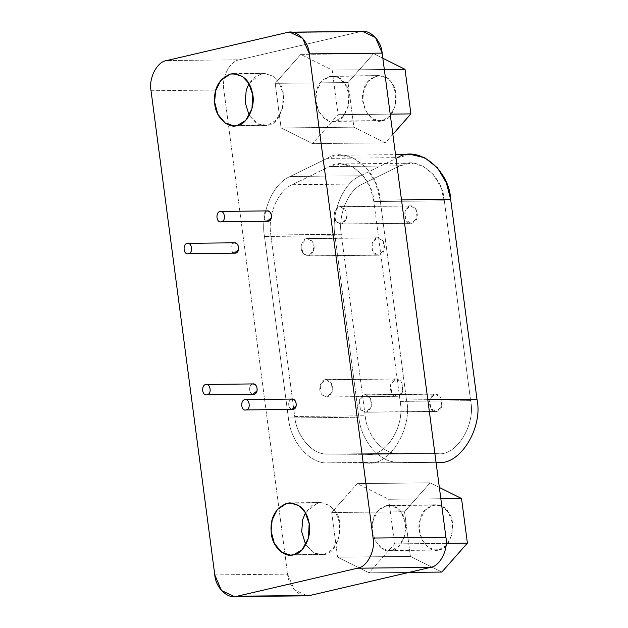 <?xml version="1.0" encoding="UTF-8"?>
<svg xmlns="http://www.w3.org/2000/svg" width="628" height="628" viewBox="0 0 628 628"><rect width="100%" height="100%" fill="white"/><g stroke="black" fill="none" stroke-linecap="round" stroke-linejoin="round"><path stroke-width="0.47" stroke-dasharray="3.14 2.35" d="M267.599 210.89L221.244 211.448L266.979 210.961C262.331 211.769 263.195 222.814 268.337 221.26M221.221 211.448L219.996 211.455L221.221 211.448M292.373 399.055L246.019 399.612L291.753 399.133C287.098 399.934 287.969 410.987 293.111 409.432M245.995 399.612L244.771 399.628L245.995 399.612M234.731 242.785L187.12 243.358L234.111 242.855C229.456 243.664 230.327 254.717 235.461 253.163M253.312 383.912L206.95 384.469L252.691 383.983C248.036 384.791 248.908 395.844 254.042 394.29M206.934 384.469L205.701 384.477L206.934 384.469M324.244 554.422C337.33 554.563 345.683 523.367 335.611 511.961L329.574 505.438L320.971 502.541L311.998 505.375L305.412 512.856L317.462 502.918L293.158 503.177L320.578 502.541L329.417 505.328L335.611 511.961L339.709 523.257L339.002 537.717L332.714 549.39L324.244 554.422L321.128 554.799L313.003 552.475L305.75 544.806L314.754 553.409L324.244 554.422L293.708 554.744L324.244 554.422M395.538 379.037C403.168 376.792 406.52 394.776 397.799 396.205C389.234 398.796 387.782 380.38 395.538 379.037L390.616 384.611L391.746 393.191L396.763 396.331L397.799 396.205L326.285 397.077L321.269 393.937L320.139 385.349L325.061 379.783L395.538 379.037L325.061 379.783L326.097 379.657L331.513 383.52L332.243 391.385L327.321 396.951L397.799 396.205L402.721 390.64L401.991 382.774L396.574 378.912L395.538 379.037M376.957 237.91C384.587 235.665 387.939 253.649 379.218 255.078C370.653 257.668 369.209 239.252 376.957 237.91L372.043 243.483L373.165 252.064L378.182 255.204L379.218 255.078L307.704 255.949L302.696 252.809L301.566 244.221L306.48 238.656L376.957 237.91L306.48 238.656L307.524 238.53L312.932 242.392L313.662 250.258L308.74 255.824L379.218 255.078L384.14 249.512L383.41 241.647L377.993 237.784L376.957 237.91M434.6 394.18C442.23 391.943 445.582 409.919 436.86 411.356C428.304 413.946 426.852 395.522 434.6 394.18L429.685 399.753L430.816 408.333L435.824 411.481L436.86 411.356L365.347 412.219L360.339 409.079L359.208 400.499L364.122 394.926L434.6 394.18L364.122 394.926L365.166 394.8L370.575 398.662L371.305 406.528L366.383 412.094L436.86 411.356L441.782 405.782L441.052 397.924L435.644 394.054L434.6 394.18M409.833 206.015C417.455 203.77 420.807 221.755 412.086 223.183C403.529 225.774 402.077 207.358 409.833 206.015L404.911 211.581L406.041 220.169L411.05 223.309L412.094 223.183L340.572 224.055L335.564 220.915L334.434 212.327L339.356 206.761L409.833 206.015L339.356 206.761L340.392 206.636L345.8 210.498L346.53 218.356L341.616 223.929L412.094 223.183L417.008 217.618L416.278 209.752L410.869 205.89L409.833 206.015M294.72 416.497C295.866 433.383 310.436 454.908 327.714 454.123L398.191 453.377C383.418 454.609 366.831 435.699 365.198 415.76L294.72 416.497L270.825 235.005L341.302 234.26C337.746 214.76 348.509 189.483 362.725 183.965L399.887 165.855L410.916 163.194L422.652 165.933L433.265 174.411L440.73 186.979L444.326 200.811L470.631 400.656C476 424.677 456.148 456.666 437.771 453.62L398.191 453.377L327.714 454.123L367.294 454.358L437.771 453.62L367.294 454.358C383.653 457.71 405.523 428.304 400.154 401.402L470.631 400.656L400.154 401.402L373.848 201.557L444.326 200.811L373.848 201.557L370.599 188.596L363.683 176.24L353.329 167.276L341.232 163.939L329.41 166.601L399.887 165.855L329.41 166.601L292.248 184.703L362.725 183.965L292.248 184.703C280.174 189.059 267.143 212.091 270.825 235.005C267.143 212.091 280.174 189.059 292.248 184.703L329.41 166.601C348.014 154.943 373.338 179.184 373.848 201.557L400.154 401.402C405.523 428.304 383.653 457.71 367.294 454.358L327.714 454.123C310.436 454.908 295.866 433.383 294.72 416.497L365.198 415.76L341.302 234.26L270.825 235.005L294.72 416.497M367.71 454.358L437.771 453.62C456.148 456.666 476 424.677 470.631 400.656L444.326 200.811C443.235 175.801 416.388 154.676 399.887 165.855L362.725 183.965C348.509 189.483 337.746 214.76 341.302 234.26L365.198 415.76C366.831 435.699 383.418 454.609 398.191 453.377L437.771 453.62M339.356 206.761C334.991 206.714 332.204 217.115 335.564 220.915C339.944 225.538 343.594 224.691 346.53 218.356C348.721 213.269 343.445 204.744 339.356 206.761M364.122 394.926C359.766 394.879 356.979 405.28 360.339 409.079C364.711 413.703 368.369 412.855 371.305 406.528C373.495 401.433 368.22 392.916 364.122 394.926M306.48 238.656C302.123 238.609 299.336 249.01 302.696 252.809C307.068 257.433 310.727 256.585 313.662 250.258C315.845 245.163 310.57 236.638 306.48 238.656M325.061 379.783C320.696 379.736 317.917 390.137 321.269 393.937C325.649 398.56 329.308 397.712 332.243 391.385C334.426 386.291 329.151 377.766 325.061 379.783M358.863 417.228L334.967 235.736C330.728 212.484 343.563 182.348 360.511 175.762L397.673 157.652L327.204 158.397L339.45 155.249L352.983 157.863L365.881 167.331L375.442 182.497L380.175 200.081L406.489 399.926C412.737 425.289 391.723 466.117 367.309 463.072L327.73 462.836C312.862 464.461 291.235 445.652 288.385 417.973L358.863 417.228C360.817 441.013 380.592 463.558 398.207 462.09C380.592 463.558 360.817 441.013 358.863 417.228L288.385 417.973L264.49 236.473C260.636 216.927 270.417 184.938 290.034 176.507L327.204 158.397L397.673 157.652L360.511 175.762L290.034 176.507L360.511 175.762C343.563 182.348 330.728 212.484 334.967 235.736L264.49 236.473L334.967 235.736L358.863 417.228M436.044 462.341L367.309 463.072L437.787 462.326L398.207 462.09L327.73 462.836L398.207 462.09L438.273 462.326M427.801 399.698L406.489 399.926L427.801 399.698M401.488 199.861L380.175 200.081L401.488 199.861M410.822 154.48L397.673 157.652M335.415 121.055C324.778 126.291 311.064 104.13 316.748 90.895C318.655 75.776 339.607 70.893 345.259 84.254C353.988 94.137 346.75 121.173 335.415 121.055L342.747 116.69L348.202 106.572L348.815 94.043L345.259 84.254L339.897 78.508L332.236 76.09L329.535 76.412L379.218 75.596L386.879 78.005L392.249 83.76L395.797 93.548L395.185 106.077L389.737 116.196L382.397 120.56L335.415 121.055L382.397 120.56L379.697 120.882L372.114 118.519L365.622 110.842L362.803 100.142L363.73 90.401L368.196 81.397L376.517 75.917L329.535 76.412L321.214 81.891L316.748 90.895L315.821 100.637L318.639 111.337L325.131 119.014L332.714 121.377L335.415 121.055M392.861 134.314L385.333 142.846L353.902 127.178L348.022 82.574L373.582 53.631L382.844 58.247L373.582 53.631L300.757 54.401L332.188 70.069L338.06 114.673L312.501 143.616L385.333 142.846L392.861 134.314M382.397 120.56C393.74 120.678 400.978 93.643 392.249 83.76C386.589 70.399 365.637 75.282 363.73 90.401C358.046 103.636 371.76 125.796 382.397 120.56M390.2 114.123L338.06 114.673L390.2 114.123M384.328 69.52L332.188 70.069L384.328 69.52M275.197 83.343L300.757 54.401L373.582 53.631L348.022 82.574L275.197 83.343L348.022 82.574L353.902 127.178L281.069 127.947L275.197 83.343L281.069 127.947L353.902 127.178L385.333 142.846L312.501 143.616L281.069 127.947L312.501 143.616L338.06 114.673L332.188 70.069L300.757 54.401L275.197 83.343M391.919 550.269C381.282 555.505 367.568 533.353 373.252 520.11C375.159 504.99 396.111 500.116 401.771 513.469C410.5 523.352 403.262 550.395 391.919 550.269L399.259 545.905L404.707 535.794L405.319 523.265L401.771 513.469L396.401 507.722L388.74 505.305L386.039 505.634L435.722 504.81L443.384 507.228L448.753 512.974L452.301 522.763L451.689 535.292L446.241 545.41L438.901 549.775L391.919 550.269L438.901 549.775L436.201 550.097L428.618 547.734L422.134 540.056L419.308 529.357L420.234 519.615L424.701 510.611L433.03 505.132L386.039 505.634L377.718 511.106L373.252 520.11L372.326 529.851L375.144 540.551L381.636 548.228L389.219 550.599L391.919 550.269M441.837 572.061L410.406 556.392L404.534 511.789L430.094 482.846L439.357 487.469L430.094 482.846L357.269 483.615L388.701 499.284L394.572 543.887L369.013 572.83L408.961 572.406L369.013 572.83L337.581 557.162L331.71 512.558L357.269 483.615L430.094 482.846L404.534 511.789L331.71 512.558L404.534 511.789L410.406 556.392L337.581 557.162L410.406 556.392L441.837 572.061M438.901 549.775C450.245 549.893 457.482 522.857 448.753 512.974C443.101 499.613 422.142 504.496 420.234 519.615C414.551 532.85 428.265 555.011 438.901 549.775M446.178 543.346L394.572 543.887L446.178 543.346M440.84 498.734L388.701 499.284L440.84 498.734M239.464 59.793L359.781 31.777L239.464 59.793C229.919 60.83 221.331 77.425 223.858 89.969C221.331 77.425 229.919 60.83 239.464 59.793L166.64 60.563L239.464 59.793M309.989 595.454C300.741 598.798 288.433 587.062 287.6 574.125L223.858 89.969L287.6 574.125L294.273 589.692L307.147 595.823M337.581 557.162L369.013 572.83L394.572 543.887L388.701 499.284L357.269 483.615L331.71 512.558L337.581 557.162M264.49 236.473L288.385 417.973C291.235 445.652 312.862 464.461 327.73 462.836L367.309 463.072C391.723 466.117 412.737 425.289 406.489 399.926L380.175 200.081C378.001 167.024 344.521 145.829 327.204 158.397L290.034 176.507C270.417 184.938 260.636 216.927 264.49 236.473M214.776 574.895L287.6 574.125L214.776 574.895M151.034 90.738L223.858 89.969L151.034 90.738M293.197 32.483L359.781 31.777L293.197 32.483M362.623 31.408L359.781 31.777M252.794 394.298L250.415 392.476C248.861 388.489 249.614 385.663 252.691 383.983M234.22 253.17L231.834 251.349C230.28 247.369 231.033 244.535 234.111 242.855M291.863 409.448L289.477 407.619C287.922 403.639 288.676 400.805 291.753 399.133M267.088 221.276L264.71 219.455C263.148 215.467 263.909 212.641 266.979 210.961M260.958 73.704L236.654 73.955L264.074 73.327L272.905 76.114L279.107 82.747L283.197 94.043L282.49 108.503L276.202 120.176L267.74 125.208L264.624 125.584L256.499 123.253L249.245 115.591L258.249 124.187L267.74 125.208L237.196 125.529L267.74 125.208C280.818 125.349 289.17 94.145 279.107 82.747L273.07 76.224L264.466 73.327L255.494 76.161L248.908 83.642L260.958 73.704M290.591 555.121L321.128 554.799M320.578 502.541L290.042 502.863M326.285 397.077L396.763 396.331M396.574 378.912L326.097 379.657M307.704 255.949L378.182 255.204M377.993 237.784L307.524 238.53M365.347 412.219L435.824 411.481M435.644 394.054L365.166 394.8M340.572 224.055L411.05 223.309M410.869 205.89L340.392 206.636M340.439 163.932L410.916 163.194M367.796 463.072L436.052 462.349M340.345 155.226L395.538 154.645M379.218 75.596L332.236 76.09M332.714 121.377L379.697 120.882M435.722 504.81L388.74 505.305M389.219 550.599L436.201 550.097M234.079 125.906L264.624 125.584M264.074 73.327L233.53 73.649"/><path stroke-width="0.94" d="M219.996 211.455C224.573 210.113 226.582 220.899 221.354 221.763C216.213 223.317 215.341 212.264 219.996 211.455C215.341 212.256 216.213 223.317 221.346 221.755C226.582 220.907 224.573 210.113 219.996 211.455L267.599 210.89M221.354 221.763L268.337 221.26C273.565 220.404 271.555 209.619 266.979 210.961C270.299 211.149 271.736 213.473 271.288 217.924L267.088 221.276M244.771 399.628C249.347 398.278 251.357 409.071 246.121 409.927C240.987 411.481 240.116 400.429 244.771 399.628C240.116 400.429 240.987 411.489 246.121 409.927C251.357 409.071 249.347 398.278 244.771 399.628L292.373 399.055M246.121 409.927L293.111 409.432C298.339 408.569 296.33 397.783 291.753 399.133C295.074 399.322 296.51 401.637 296.063 406.088L291.863 409.448M187.12 243.358C191.705 242.008 193.707 252.794 188.478 253.657C183.345 255.211 182.473 244.159 187.12 243.358C182.473 244.159 183.345 255.211 188.478 253.649C193.714 252.801 191.705 242.008 187.12 243.358L234.731 242.785M188.478 253.657L235.461 253.163C240.697 252.299 238.687 241.513 234.111 242.855C237.423 243.044 238.86 245.367 238.412 249.818L234.22 253.17M205.701 384.477C210.286 383.135 212.288 393.921 207.059 394.784C201.918 396.339 201.054 385.286 205.701 384.477C201.054 385.286 201.926 396.339 207.059 394.776C212.295 393.929 210.278 383.135 205.701 384.477L253.312 383.912M207.059 394.784L254.042 394.29C259.278 393.426 257.268 382.64 252.691 383.983C256.004 384.171 257.441 386.495 256.993 390.946L252.794 394.298M305.412 512.856L302.704 519.623L301.707 531.767L305.75 544.806L301.707 531.767L302.704 519.623L305.412 512.856M293.158 503.177L286.925 503.24L277.317 509.559L272.167 519.945L271.092 531.186L274.35 543.534L281.839 552.389L290.591 555.121L293.708 554.744L302.17 549.712L308.458 538.039L309.164 523.579L305.075 512.283L298.873 505.65L290.042 502.863L286.925 503.24L293.158 503.177M397.673 157.652C417.353 144.33 449.358 169.513 450.653 199.343L476.966 399.18C483.364 427.817 459.696 465.968 437.787 462.326L436.044 462.341M437.787 462.326C459.696 465.968 483.364 427.817 476.966 399.18L427.801 399.698L476.966 399.18L450.653 199.343L401.488 199.861L450.653 199.343L446.367 182.842L437.473 167.857L424.818 157.754L410.822 154.48L395.538 154.645M410.893 113.903L392.861 134.314L410.893 113.903L390.2 114.123L410.893 113.903L405.021 69.3L410.893 113.903M382.844 58.247L405.021 69.3L384.328 69.52L405.021 69.3L382.844 58.247M467.397 543.126L441.837 572.061L467.397 543.126L446.178 543.346L467.397 543.126L461.525 498.514L467.397 543.126M439.357 487.469L461.525 498.514L440.84 498.734L461.525 498.514L439.357 487.469M408.961 572.406L441.837 572.061L408.961 572.406M359.781 31.777C369.029 28.433 381.345 40.168 382.169 53.105L445.911 537.262C448.439 549.806 439.851 566.401 430.306 567.437L309.989 595.454L430.306 567.437L357.481 568.207L237.164 596.223L309.989 595.454L234.323 596.592L221.441 590.461L214.776 574.895L151.034 90.738C148.506 78.194 157.094 61.599 166.64 60.563L286.957 32.546L293.197 32.483L286.957 32.546L289.798 32.177L302.672 38.308L309.345 53.875L382.169 53.105L375.505 37.539L362.623 31.408M307.147 595.823L309.989 595.454M382.169 53.105L309.345 53.875L373.087 538.031L445.911 537.262L382.169 53.105M445.911 537.262L373.087 538.031C375.615 550.575 367.027 567.17 357.481 568.207L430.306 567.437C439.851 566.401 448.439 549.806 445.911 537.262M357.481 568.207C367.027 567.17 375.615 550.575 373.087 538.031L309.345 53.875C308.513 40.938 296.204 29.202 286.957 32.546L166.64 60.563C157.094 61.599 148.506 78.194 151.034 90.738L214.776 574.895C215.6 587.832 227.917 599.567 237.164 596.223L357.481 568.207M237.196 125.529C229.055 128.866 215.514 118.323 214.69 103.204C213.457 88.838 218.701 79.112 230.413 74.025C242 73.484 249.261 79.489 252.205 92.049C256.593 106.697 246.38 125.137 237.196 125.529L245.666 120.498L251.954 108.825L252.66 94.365L248.562 83.069L242.369 76.435L233.53 73.649L230.413 74.025L220.813 80.345L215.663 90.73L214.588 101.972L217.845 114.32L225.334 123.174L234.079 125.906L237.196 125.529M293.708 554.744C285.559 558.08 272.026 547.538 271.202 532.426C269.962 518.053 275.205 508.327 286.925 503.24C298.512 502.698 305.773 508.704 308.709 521.264C313.097 535.92 302.884 554.359 293.708 554.744M236.654 73.955L230.421 74.025L236.654 73.955M249.245 115.591L245.203 102.545L246.2 90.408L248.908 83.642L246.2 90.408L245.203 102.545L249.245 115.591M436.052 462.349L438.273 462.326M234.048 596.6L306.872 595.831M290.073 32.169L362.898 31.4"/></g></svg>
